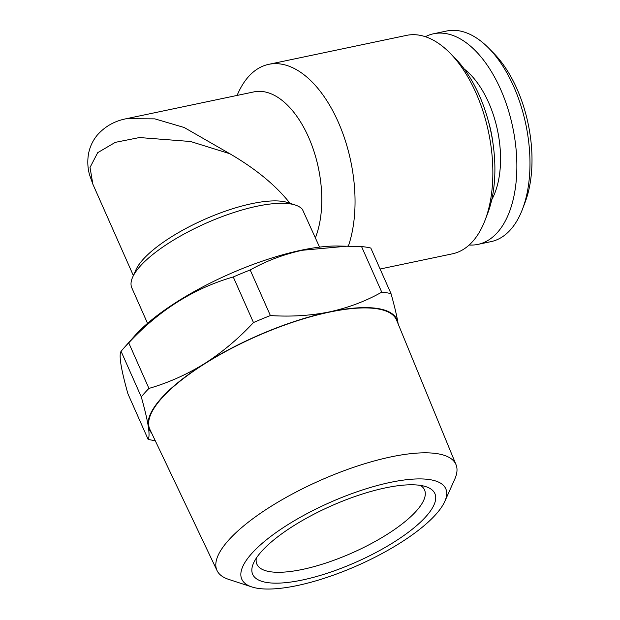 <?xml version="1.0" encoding="UTF-8"?>
<svg xmlns="http://www.w3.org/2000/svg" width="620" height="620" viewBox="0 0 620 620"><rect width="100%" height="100%" fill="white"/><g stroke="black" fill="none" stroke-linecap="round" stroke-linejoin="round"><path stroke-width="0.93" d="M469.17 245.008A107.624 58.195 -101.9 0 0 477.881 244.396L491.001 241.637A107.624 58.195 -101.9 0 0 522.435 209.304L525.024 202.515A99.65 53.886 -101.9 0 0 516.971 88.877A99.65 53.886 -101.9 0 0 493.629 53.119L488.521 47.949A107.624 58.195 -101.9 0 0 446.733 31L433.605 33.759A107.624 58.195 -101.9 0 0 425.39 36.704M522.435 209.304A107.624 58.195 -101.9 0 0 513.732 86.568A107.624 58.195 -101.9 0 0 488.521 47.949M477.881 244.396A107.624 58.195 -101.9 0 0 500.611 89.327A107.624 58.195 -101.9 0 0 433.605 33.759M492.954 143.22A74.136 40.091 -101.9 0 0 488.134 120.311M491.722 199.772A78.926 42.679 -101.9 0 0 488.645 102.594A78.926 42.679 -101.9 0 0 464.24 69.037M420.422 485.398A91.675 28.28 -23.9 0 1 424.529 489.901A91.675 28.28 -23.9 0 1 389.786 532.681A91.675 28.28 -23.9 0 1 302.49 569.423A91.675 28.28 -23.9 0 1 256.889 564.185A91.675 28.28 -23.9 0 1 256.324 558.116M302.235 580.041A99.65 30.736 -23.9 0 1 253.565 563.053A99.65 30.736 -23.9 0 1 385.322 487.901A99.65 30.736 -23.9 0 1 425.925 486.669A99.65 30.736 -23.9 0 1 408.712 531.999A99.65 30.736 -23.9 0 1 302.235 580.041M444.796 501.417L454.739 479.19A130.704 40.316 156.1 0 0 456.033 464.69A130.704 40.316 156.1 0 0 390.894 456.909A130.704 40.316 156.1 0 0 266.026 509.562A130.704 40.316 156.1 0 0 217.054 570.594A130.704 40.316 156.1 0 0 228.664 579.375L251.813 586.931A111.569 34.41 156.1 0 0 297.267 585.551A111.569 34.41 156.1 0 0 444.796 501.417A111.569 34.41 156.1 0 0 390.298 482.399A111.569 34.41 156.1 0 0 271.087 536.184A111.569 34.41 156.1 0 0 251.813 586.931M456.033 464.69L396.599 320.168A134.912 41.61 156.1 0 0 329.367 312.139A134.912 41.61 156.1 0 0 200.469 366.49A134.912 41.61 156.1 0 0 149.916 429.489L217.054 570.594M398.11 323.826A135.524 41.796 156.1 0 0 397.986 322.881C396.761 315.549 394.436 305.8 391.019 293.64L370.814 248.054A151.466 46.717 156.1 0 0 361.553 246.566L337.381 246.008A133.928 41.307 156.1 0 0 301.304 250.201A133.928 41.307 156.1 0 0 134.757 335.8L124.163 347.712A151.466 46.717 156.1 0 0 121.086 351.323C118.676 354.849 120.954 369.009 127.922 393.785L148.126 439.371C149.296 437.573 149.335 433.163 148.25 426.142C147.017 418.787 144.7 409.037 141.282 396.909L121.086 351.323M347.766 246.109L302.32 250.263C283.619 254.363 266.236 260.927 250.185 269.971L270.39 315.557C291.036 316.89 310.783 315.658 329.615 311.86C348.525 307.683 365.909 301.119 381.757 292.152L361.553 246.566M487.537 213.761A103.633 56.04 -101.9 0 0 479.26 95.309A103.633 56.04 -101.9 0 0 454.778 57.916M380.106 269.018L452.445 253.82A111.608 60.349 -101.9 0 0 485.042 220.278L487.638 213.497A103.633 56.04 -101.9 0 0 479.26 95.309A103.633 56.04 -101.9 0 0 454.979 58.117L449.872 52.948A111.608 60.349 -101.9 0 0 406.534 35.379L268.724 64.341A111.608 60.349 -101.9 0 0 237.103 95.426M319.556 247.124L302.421 209.382A94.07 29.016 156.1 0 0 295.36 205.065L287.649 202.546A87.691 27.047 156.1 0 0 251.922 203.631A87.691 27.047 156.1 0 0 135.966 269.762L132.649 277.171A94.07 29.016 156.1 0 0 131.812 287.827L147.552 323.346M295.36 205.065A94.07 29.016 156.1 0 0 257.037 206.228A94.07 29.016 156.1 0 0 132.649 277.171M229.795 153.714L190.534 141.5L139.453 137.547L115.305 142.352L97.697 152.675L90.032 167.416L92.845 184.148L89.489 174.639C87.691 168.028 87.335 161.278 88.42 154.395C89.668 147.211 92.628 140.763 97.317 135.059C105.013 126.395 114.692 120.947 126.356 118.707L154.845 118.862L184.194 127.503L229.795 153.714C255.905 168.95 276.055 185.574 290.245 203.593M92.845 184.148L133.362 275.575M485.042 220.278A111.608 60.349 -101.9 0 0 476.021 93A111.608 60.349 -101.9 0 0 449.872 52.948M348.363 246.117A111.608 60.349 -101.9 0 0 338.21 121.969A111.608 60.349 -101.9 0 0 268.724 64.341M126.356 118.699L253.952 91.884A87.691 47.415 78.1 0 1 308.551 137.16A87.691 47.415 78.1 0 1 315.41 237.754M391.019 293.64A151.466 46.717 156.1 0 0 381.757 292.152M397.986 322.881A135.524 41.796 156.1 0 0 329.615 311.86A135.524 41.796 156.1 0 0 204.755 363.49C222.394 352.168 238.63 338.52 253.472 322.555L233.267 276.969C193.921 288.261 159.077 310.217 128.735 342.837L148.94 388.422C168.415 382.78 187.023 374.465 204.755 363.49A135.524 41.796 156.1 0 0 148.25 426.142A135.524 41.796 156.1 0 0 151.613 433.062M270.39 315.557A151.466 46.717 156.1 0 0 253.472 322.555M148.94 388.422A151.466 46.717 156.1 0 0 141.282 396.909M148.126 439.371A151.466 46.717 156.1 0 0 155.217 440.626M250.185 269.971A151.466 46.717 156.1 0 0 233.267 276.969M128.735 342.837A151.466 46.717 156.1 0 0 124.163 347.712"/></g></svg>
